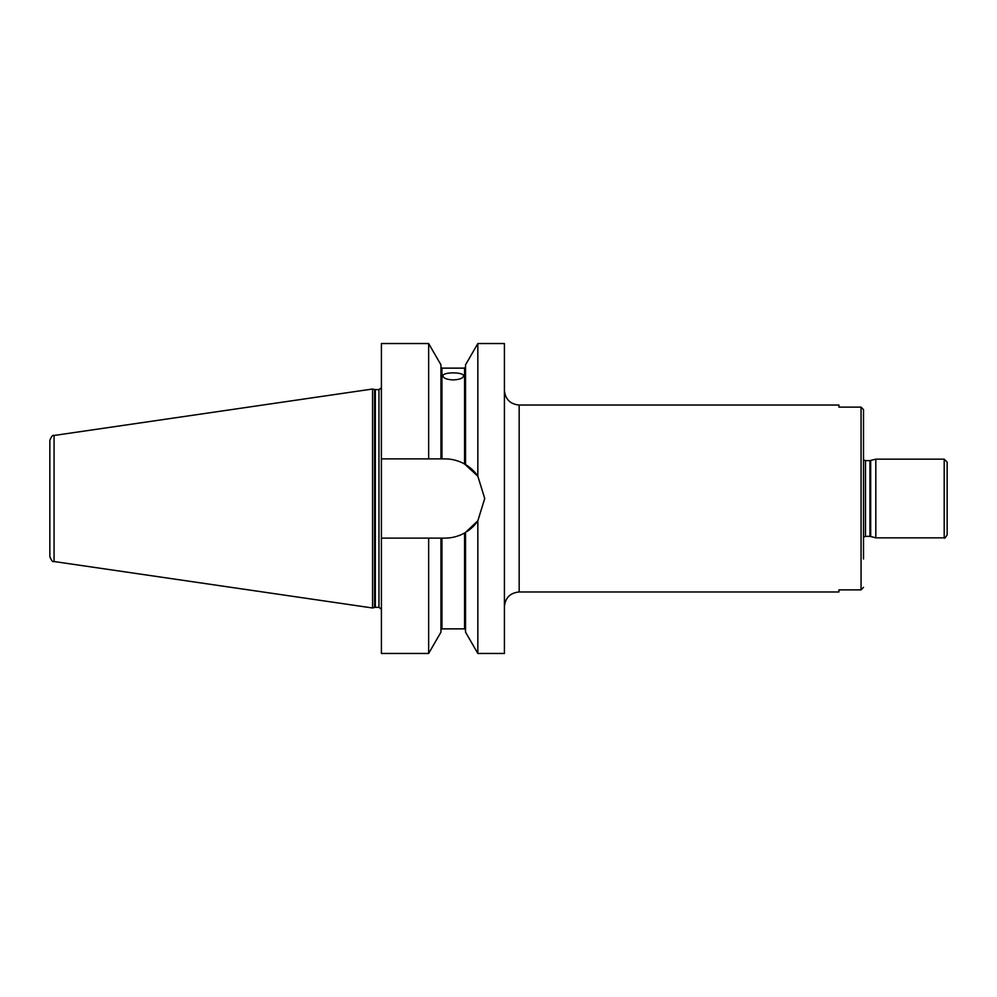 <?xml version="1.0" encoding="UTF-8"?>
<svg xmlns="http://www.w3.org/2000/svg" width="997" height="997" viewBox="0 0 997 997"><rect width="100%" height="100%" fill="white"/><g stroke="black" fill="none" stroke-linecap="round" stroke-linejoin="round"><path stroke-width="1.5" d="M947.15 526.79L947.15 516.583M863.514 559.005L863.514 409.642L861.059 407.125L838.926 407.125L838.926 405.031L519.163 405.031C510.202 404.159 505.28 399.236 504.407 390.276M863.514 409.642L863.514 437.995M519.163 405.031L519.163 591.969L838.926 591.969L838.926 589.875L861.059 589.875L863.514 587.358M863.514 537.134L865.483 536.374L865.483 460.626L869.92 460.626L875.815 459.143L875.815 537.857L944.196 537.857C944.284 538.841 945.268 537.857 947.15 534.903L947.15 462.097L944.196 459.143L944.196 537.857M477.837 653.459L504.407 653.459L504.407 343.541L477.837 343.541L477.837 476.18L484.729 498.5L477.837 520.82L477.837 653.459L465.537 632.16L465.537 532.435L464.552 533.009C458.371 536.398 451.89 538.093 445.123 538.106L381.415 538.106L381.415 343.541L428.648 343.541L428.648 458.894L445.123 458.894C451.89 458.907 458.371 460.602 464.552 463.991L477.837 476.18A39.606 39.606 0 0 0 465.375 464.465M875.815 459.143L944.196 459.143M453.236 379.919C446.968 379.583 443.528 378.274 442.905 375.994C442.282 371.856 464.203 371.856 463.568 375.994C462.957 378.274 459.517 379.583 453.236 379.919M467.082 531.451A39.606 39.606 0 0 0 477.837 520.82L465.537 532.435A39.606 39.606 0 0 1 464.552 533.009L464.552 628.87L465.537 629.842M440.948 538.106L440.948 632.16L428.648 653.459L381.415 653.459L381.415 538.106M428.648 653.459L428.648 538.106M381.415 458.894L428.648 458.894M440.948 458.894L440.948 364.84L428.648 343.541M465.537 464.565L465.537 364.84L477.837 343.541M49.85 498.5L49.85 556.662C51.42 560.638 52.829 562.258 54.062 561.523L54.062 435.477C52.829 434.742 51.42 436.362 49.85 440.338L49.85 498.5M374.56 389.553L372.566 389.017L372.566 607.983L374.56 607.447L374.56 389.553L378.96 389.653L381.353 387.746L381.415 609.267M861.059 407.125L861.059 589.875M870.68 460.514L870.68 536.486L875.815 537.857M869.92 460.626L869.92 536.374L870.68 536.486M464.552 463.991L464.552 368.13L465.537 367.158M464.552 628.87L441.933 628.87L441.933 538.106M441.933 458.894L441.933 368.13L440.948 367.158M378.96 389.653L378.96 607.347L375.321 607.347L375.321 389.653M865.483 460.626L863.514 459.866M865.483 536.374L869.92 536.374M519.163 591.969C510.202 592.841 505.28 597.764 504.407 606.724M464.552 368.13L441.933 368.13M441.933 628.87L440.948 629.842M375.321 607.347L374.56 607.447M378.96 607.347L381.353 609.254M54.062 561.523L372.566 607.983M54.062 435.477L372.566 389.017"/></g></svg>
